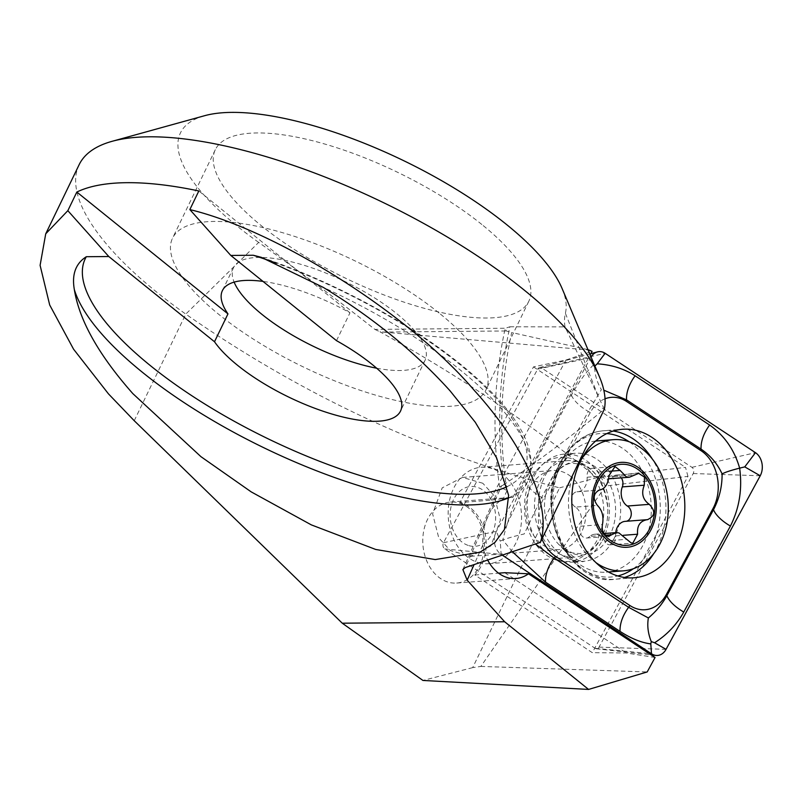 <?xml version="1.0" encoding="UTF-8"?>
<svg xmlns="http://www.w3.org/2000/svg" width="802" height="802" viewBox="0 0 802 802"><rect width="100%" height="100%" fill="white"/><g stroke="black" fill="none" stroke-linecap="round" stroke-linejoin="round"><path stroke-width="0.6" stroke-dasharray="4.01 3.01" d="M468.869 508.197A40.621 30.767 85.6 0 0 450.493 502.042A40.621 30.767 85.6 0 0 423.436 532.448A40.621 30.767 85.6 0 0 438.333 576.899A40.621 30.767 85.6 0 0 456.709 583.054A40.621 30.767 85.6 0 0 483.766 552.648A40.621 30.767 85.6 0 0 468.869 508.197M489.872 500.278L459.887 502.573L533.51 366.895L565.971 360.018L489.872 500.278L512.789 497.471A40.621 30.767 85.6 0 0 509.711 497.511A40.621 30.767 85.6 0 0 503.285 498.924C489.471 506.694 482.614 522.112 482.724 545.18A40.621 30.767 85.6 0 0 487.656 560.037M79.117 164.731A290.174 98.325 25.8 0 0 157.372 292.65A290.174 98.325 25.8 0 0 185.773 314.103C303.457 395.927 428.057 453.852 559.585 487.857L472.679 667.625L480.859 666.432L605.67 485.982L687.966 476.378L592.307 652.668L474.784 574.994A40.621 30.767 85.6 0 0 470.634 508.067A40.621 30.767 85.6 0 0 459.887 502.573M583.736 465.25A52.23 39.549 85.6 0 0 529.661 481.661A52.23 39.549 85.6 0 0 544.458 553.591A52.23 39.549 85.6 0 0 598.533 537.18A52.23 39.549 85.6 0 0 583.736 465.25M570.813 476.508A39.659 30.035 85.6 0 0 552.879 470.503A39.659 30.035 85.6 0 0 526.463 500.187A39.659 30.035 85.6 0 0 540.999 543.586A39.659 30.035 85.6 0 0 558.944 549.591A39.659 30.035 85.6 0 0 585.35 519.907A39.659 30.035 85.6 0 0 570.813 476.508M482.804 483.255L462.503 477.431L442.213 487.847L432.619 513.801L438.764 537.831L450.283 550.533L470.584 556.357L490.874 545.951L500.458 519.987L494.313 495.957L482.804 483.255M336.509 340.67L349.973 312.81A106.395 36.05 -154.2 0 0 262.986 281.402M376.659 368.208A106.395 36.05 -154.2 0 0 425.08 360.278A106.395 36.05 -154.2 0 0 396.378 313.371A106.395 36.05 -154.2 0 0 298.514 263.668A106.395 36.05 -154.2 0 0 233.492 267.667A106.395 36.05 -154.2 0 0 234.124 282.124M439.085 313.001A174.104 58.997 -154.2 0 0 278.926 231.658A174.104 58.997 -154.2 0 0 172.53 238.194A174.104 58.997 -154.2 0 0 219.487 314.945A174.104 58.997 -154.2 0 0 379.637 396.288A174.104 58.997 -154.2 0 0 486.032 389.742A174.104 58.997 -154.2 0 0 439.085 313.001M481.862 224.51A174.104 58.997 -154.2 0 0 321.702 143.167A174.104 58.997 -154.2 0 0 215.307 149.703A174.104 58.997 -154.2 0 0 262.264 226.455A174.104 58.997 -154.2 0 0 422.413 307.798A174.104 58.997 -154.2 0 0 528.809 301.261A174.104 58.997 -154.2 0 0 481.862 224.51M512.789 497.471L590.162 354.875M587.936 349.622L511.706 332.519A328.87 249.031 85.6 0 0 506.964 490.654L499.676 486.824L501.601 485.832L465.28 567.555M590.282 350.143L379.978 331.807C463.115 378.343 535.405 426.985 596.848 477.721L605.67 485.982M562.092 288.499A212.801 72.11 25.8 0 1 565.39 313.251A232.139 78.666 -154.2 0 0 565.009 326.885L604.347 409.2C574.172 434.062 540.718 459.215 503.987 484.659A348.208 263.688 -94.4 0 1 509.902 326.765L505.41 328.249L505.049 329.02C493.832 380.699 492.017 433.411 499.616 487.155M134.235 420.719L185.773 314.103L258.685 242.404A1354.157 458.874 25.8 0 1 374.865 329.401L505.41 328.249L506.262 330.965L511.706 332.519M374.865 329.401L379.978 331.807M258.685 242.404A212.801 72.11 25.8 0 1 204.64 115.699M509.902 326.765L565.009 326.885M472.679 667.625L422.945 680.457M480.859 666.432L647.204 671.946M655.064 657.47L626.252 652.988L592.307 652.668M565.971 360.018L592.077 351.336M504.769 572.698L626.252 652.988M349.973 312.81L198.836 190.966M474.784 574.994L498.583 573.169M687.966 476.378L685.52 467.376L596.848 477.721L559.585 487.857M533.51 366.895L685.52 467.376M503.987 484.659L501.601 485.832M602.142 540.799A54.165 41.022 85.6 0 0 603.746 482.664A54.165 41.022 85.6 0 0 564.207 454.122A54.165 41.022 85.6 0 0 534.543 475.456A54.165 41.022 85.6 0 0 532.939 533.601A54.165 41.022 85.6 0 0 572.488 562.142A54.165 41.022 85.6 0 0 602.142 540.799M605.039 398.794A38.686 29.303 85.6 0 0 590.252 412.579L543.586 498.583A38.686 29.303 85.6 0 0 541.972 538.994M591.034 356.94A15.479 11.719 85.6 0 0 590.573 357.722L496.398 531.305A15.479 11.719 85.6 0 0 501.14 554.393L502.263 555.134M541.591 367.948A4.17 3.158 85.6 0 0 539.505 367.577A4.17 3.158 85.6 0 0 537.661 369.141L443.486 542.713A4.17 3.158 85.6 0 0 444.759 548.939L595.104 648.307A4.17 3.158 85.6 0 0 596.287 648.758A4.17 3.158 85.6 0 0 599.024 647.124L693.209 473.541A4.17 3.158 85.6 0 0 691.926 467.325L541.591 367.948L605.139 353.301M512.348 551.746L502.804 540.017L500.227 541.079L501.14 554.393L444.759 548.939M571.425 395.125A27.088 11.479 28.5 0 0 588.317 411.466L541.651 497.471L524.217 533.952C514.794 536.087 507.656 538.102 502.804 540.017C508.067 518.613 515.385 498.994 524.759 481.14L571.425 395.125C578.332 382.574 585.661 372.529 593.42 364.97L594.623 366.293C594.763 374.644 597.019 382.424 601.4 389.632L588.317 411.466L590.252 412.579M615.736 532.648A13.945 10.566 85.6 0 0 615.665 535.896A7.97 6.035 -94.4 0 1 610.312 544.849A7.97 6.035 -94.4 0 1 608.658 544.678A7.97 6.035 -94.4 0 1 604.648 540.999A13.945 10.566 85.6 0 0 594.753 534.252A13.945 10.566 85.6 0 0 589.731 536.428L605.6 535.205M589.731 536.428A7.97 6.035 -94.4 0 1 586.473 538.042A7.97 6.035 -94.4 0 1 584.828 537.871A7.97 6.035 -94.4 0 1 580.458 526.222A13.945 10.566 85.6 0 0 575.455 507.095L597.4 505.41M615.665 535.896L623.234 535.315M575.455 507.095A7.97 6.035 -94.4 0 1 571.555 498.403A7.97 6.035 -94.4 0 1 576.949 491.796A7.97 6.035 -94.4 0 1 577.199 491.786A13.945 10.566 85.6 0 0 577.63 491.766A13.945 10.566 85.6 0 0 587.114 477.23A7.97 6.035 -94.4 0 1 592.467 468.268A7.97 6.035 -94.4 0 1 598.122 472.127A13.945 10.566 85.6 0 0 605.139 478.573A13.945 10.566 85.6 0 0 608.026 478.874A13.945 10.566 85.6 0 0 613.039 476.699L634.983 475.015M577.46 461.691A48.361 36.621 85.6 0 0 567.455 460.659A48.361 36.621 85.6 0 0 534.473 505.07A48.361 36.621 85.6 0 0 564.839 556.067A48.361 36.621 85.6 0 0 574.844 557.099A48.361 36.621 85.6 0 0 607.826 512.689A48.361 36.621 85.6 0 0 577.46 461.691M478.543 562.673A48.361 36.621 85.6 0 0 488.548 563.716A48.361 36.621 85.6 0 0 521.531 519.295A48.361 36.621 85.6 0 0 491.165 468.308A48.361 36.621 85.6 0 0 481.16 467.275A48.361 36.621 85.6 0 0 448.178 511.686A48.361 36.621 85.6 0 0 478.543 562.673M468.98 545.661A29.985 22.707 85.6 0 0 495.305 522.824A29.985 22.707 85.6 0 0 476.799 487.155A29.985 22.707 85.6 0 0 450.473 510.002A29.985 22.707 85.6 0 0 468.98 545.661M582.062 458.203A65.774 49.804 85.6 0 0 569.219 491.205A65.774 49.804 85.6 0 0 595.846 562.543M595.645 441.04A65.774 49.804 85.6 0 0 564.407 460.388A65.774 49.804 85.6 0 0 571.876 557.831A65.774 49.804 85.6 0 0 592.808 570.733A65.774 49.804 85.6 0 0 606.412 572.147A65.774 49.804 85.6 0 0 651.274 511.736A65.774 49.804 85.6 0 0 609.971 442.393A65.774 49.804 85.6 0 0 596.357 440.98M613.039 476.699A7.97 6.035 -94.4 0 1 616.297 475.085A7.97 6.035 -94.4 0 1 621.329 477.852M626.242 521.27A7.97 6.035 -94.4 0 1 625.831 521.32A7.97 6.035 -94.4 0 1 625.58 521.34L647.565 519.646M587.114 477.23L609.049 475.546M508.919 497.711A251.487 85.223 -154.2 0 0 527.977 480.779A251.487 85.223 -154.2 0 0 460.158 369.912A251.487 85.223 -154.2 0 0 323.316 287.407M507.014 486.674A243.748 82.596 -154.2 0 0 458.443 363.406A243.748 82.596 -154.2 0 0 276.369 263.156M506.964 490.654L503.285 498.924M382.283 332.068L506.262 330.965M482.724 545.18L474.092 564.588M597.971 395.476L565.39 313.251M613.35 539.947A54.165 41.022 85.6 0 0 614.954 481.801A54.165 41.022 85.6 0 0 575.415 453.26A54.165 41.022 85.6 0 0 545.761 474.604A54.165 41.022 85.6 0 0 544.157 532.739A54.165 41.022 85.6 0 0 583.696 561.28A54.165 41.022 85.6 0 0 613.35 539.947M606.853 433.571A71.939 54.476 85.6 0 0 560.788 461.882A71.939 54.476 85.6 0 0 560.448 542.914A71.939 54.476 85.6 0 0 617.771 575.956M633.339 568.718A71.939 54.476 85.6 0 0 650.572 548.658A71.939 54.476 85.6 0 0 629.139 441.772M653.75 553.591A74.476 56.401 85.6 0 0 655.886 549.901A74.476 56.401 85.6 0 0 652.337 459.055M613.249 431.055A74.476 56.401 85.6 0 0 603.726 430.724A74.476 56.401 85.6 0 0 562.944 460.057A74.476 56.401 85.6 0 0 560.738 540.007A74.476 56.401 85.6 0 0 615.104 579.244A74.476 56.401 85.6 0 0 624.477 577.46M537.661 369.141L590.573 357.722L593.42 364.97M691.926 467.325L755.474 452.679M693.209 473.541L760.226 475.766M599.024 647.124L666.051 649.349M595.104 648.307L649.119 653.53M443.486 542.713L496.398 531.305L500.227 541.079M524.759 481.14C527.265 486.824 532.899 492.268 541.651 497.471L543.586 498.583M573.931 553.911A46.857 35.478 85.6 0 0 615.074 518.212A46.857 35.478 85.6 0 0 586.162 462.483A46.857 35.478 85.6 0 0 553.711 475.305A46.857 35.478 85.6 0 0 559.024 544.718A46.857 35.478 85.6 0 0 573.931 553.911M598.122 472.127L609.791 471.235M604.648 540.999L626.633 539.315M580.458 526.222L602.442 524.538M577.199 491.786L598.743 490.132M450.493 502.042L509.711 497.511M462.503 477.431L552.879 470.503M233.492 267.667L222.405 290.605M215.307 149.703L172.53 238.194M261.362 257.352C331.918 280.941 408.318 321.883 460.137 363.938C517.3 410.444 539.916 449.391 527.977 480.779L504.418 529.51M528.809 301.261L486.032 389.742M425.08 360.278L400.519 411.075M470.584 556.357L558.944 549.591M462.874 569.58L499.666 486.824M456.709 583.054L515.917 578.523M564.207 454.122L575.415 453.26C573.149 455.165 572.387 449.05 559.565 467.767C553.621 478.383 551.014 492.137 551.746 509.029C552.578 519.526 554.934 529.009 558.814 537.47L567.455 551.395C576.287 559.726 581.701 563.014 583.696 561.28L572.488 562.142M634.001 577.791L615.104 579.244C569.139 586.743 532.117 508.638 560.969 461.04C571.585 442.534 585.841 432.428 603.726 430.724L622.623 429.27M539.505 367.577L590.793 353.702M596.287 648.758L651.154 654.883M564.407 460.388L553.711 475.305C560.869 466.914 567.235 462.914 572.808 463.315L580.498 464.127C594.984 468.408 604.056 482.764 607.736 507.175C608.237 517.641 606.543 526.964 602.663 535.134C597.179 544.779 593.62 550.964 579.726 553.651L572.037 552.849L559.024 544.718L571.876 557.831M586.473 538.042L608.838 536.327M610.312 544.849L632.878 543.124M488.548 563.716L574.844 557.099M606.412 572.147L608.437 571.986M481.16 467.275L567.455 460.659M608.026 478.874L608.678 478.824M616.297 475.085L638.663 473.37M625.831 521.32L647.846 519.636M594.753 534.252L604.046 533.541M576.949 491.796L598.964 490.112M577.63 491.766L598.603 490.162M592.467 468.268L615.024 466.543"/><path stroke-width="1.2" d="M487.656 560.037A40.621 30.767 85.6 0 0 497.541 572.367A40.621 30.767 85.6 0 0 515.917 578.523A40.621 30.767 85.6 0 0 528.488 573.801L504.769 572.698L498.583 573.169M214.505 341.752A106.395 36.05 -154.2 0 0 237.623 365.361A106.395 36.05 -154.2 0 0 335.497 415.075A106.395 36.05 -154.2 0 0 400.519 411.075A106.395 36.05 -154.2 0 0 371.827 364.178A106.395 36.05 -154.2 0 0 336.509 340.67L230.796 255.447L253.272 255.247L261.362 257.352L323.316 287.407C372.97 317.742 415.215 352.218 450.052 390.825L475.225 422.183L496.578 457.842L508.628 495.335L504.418 529.51L494.904 542.483L480.057 552.227L435.245 559.575L375.717 549.46L311.306 524.869L251.247 491.907L200.931 456.659L132.851 393.632C98.746 355.025 79.248 320.349 74.345 289.612C71.669 274.474 75.659 263.517 86.315 256.72L108.791 256.53L67.839 210.665L76.832 192.049L227.969 313.893L214.505 341.752L108.791 256.53M262.986 281.402A106.395 36.05 -154.2 0 0 222.405 290.605A106.395 36.05 -154.2 0 0 227.969 313.893M234.124 282.124A106.395 36.05 -154.2 0 0 262.184 314.564A106.395 36.05 -154.2 0 0 376.659 368.208M342.264 623.204L504.658 621.771L588.588 689.429L422.945 680.457L342.264 623.204L134.235 420.719L108.45 393.852L73.573 349.201L49.694 304.991L40.1 265.342L45.724 233.823L79.117 164.731A290.174 98.325 25.8 0 1 112.069 141.322A290.174 98.325 25.8 0 1 523.375 289.412A290.174 98.325 25.8 0 1 599.505 376.96A290.174 98.325 25.8 0 1 604.347 409.2L540.368 542.342C552.137 507.776 525.651 446.814 474.453 390.604C410.153 314.835 278.184 230.896 189.843 209.583L230.796 255.447M45.724 233.823L67.839 210.665M189.843 209.583L198.836 190.966A290.174 98.325 -154.2 0 0 76.832 192.049M590.162 354.875L592.077 351.336L587.936 349.622M112.069 141.322L204.64 115.699A212.801 72.11 25.8 0 1 403.446 160.56A212.801 72.11 25.8 0 1 562.092 288.499L599.505 376.96M528.488 573.801L655.064 657.47L647.204 671.946L588.588 689.429M474.092 564.588L467.175 580.157L462.874 569.58L465.28 567.555L540.368 542.342M467.175 580.157L504.658 621.771M674.783 548.458A74.476 56.401 85.6 0 0 676.988 468.518A74.476 56.401 85.6 0 0 622.623 429.27A74.476 56.401 85.6 0 0 581.841 458.614A74.476 56.401 85.6 0 0 579.635 538.553A74.476 56.401 85.6 0 0 634.001 577.791A74.476 56.401 85.6 0 0 674.783 548.458M541.972 538.994A38.686 29.303 85.6 0 0 555.465 556.297L629.961 605.54A38.686 29.303 85.6 0 0 666.362 594.493L713.028 508.488A38.686 29.303 85.6 0 0 701.159 450.764L626.663 401.531A38.686 29.303 85.6 0 0 605.039 398.794M502.263 555.134L651.485 653.76A15.479 11.719 85.6 0 0 655.896 655.414A15.479 11.719 85.6 0 0 666.051 649.349L760.226 475.766A15.479 11.719 85.6 0 0 755.474 452.679L605.139 353.301A15.479 11.719 85.6 0 0 597.4 351.918A15.479 11.719 85.6 0 0 591.034 356.94M594.623 366.293L597.189 363.827C611.415 364.709 624.056 368.699 635.134 375.797L709.63 425.04C724.427 435.556 734.442 449.922 739.644 468.147L744.757 466.884L760.226 475.766M535.365 544.017L554.122 558.082L628.618 607.314L648.377 617.961C656.036 611.545 662.191 604.127 666.843 595.716L713.509 509.711C719.344 498.443 722.201 486.503 722.091 473.912C725.108 472.268 730.963 470.343 739.644 468.147C742.462 488.919 739.384 508.227 730.411 526.042L683.745 612.056C676.718 624.618 666.993 634.853 654.582 642.753L651.274 641.6L650.803 643.906C641.239 642.663 630.984 638.492 620.036 631.385L545.54 582.142L512.348 551.746M722.091 473.912C717.549 463.897 710.532 455.626 701.038 449.1L626.552 399.867L603.916 390.223M651.274 641.6C648.016 633.49 647.054 625.61 648.377 617.961M605.6 535.205L611.675 534.744L616.147 532.618L618.954 532.919L631.154 542.954L632.868 543.104L637.6 534.212C636.858 525.611 640.176 520.749 647.565 519.646L647.846 519.636M625.58 521.34A13.945 10.566 85.6 0 0 625.139 521.36L647.565 519.646C655.134 516.037 655.695 510.944 649.259 504.348C642.753 499.646 641.099 493.27 644.297 485.21L644.457 477.09L638.663 473.37L629.42 477.22L626.432 476.939L620.106 470.443L615.024 466.543L609.049 475.546C608.116 484.278 604.828 489.13 599.174 490.102C593.219 493.591 592.628 498.694 597.4 505.41C602.232 510.242 603.906 516.618 602.442 524.538C601.58 530.092 603.204 533.962 607.314 536.147L608.838 536.317L611.675 534.744M623.234 535.315L637.6 534.212M595.846 562.543A65.774 49.804 85.6 0 0 609.811 569.43A65.774 49.804 85.6 0 0 623.425 570.844A65.774 49.804 85.6 0 0 667.565 519.315A65.774 49.804 85.6 0 0 626.974 441.09A65.774 49.804 85.6 0 0 613.37 439.676A65.774 49.804 85.6 0 0 582.062 458.203M655.876 513.922A42.556 32.23 85.6 0 0 629.62 463.305A42.556 32.23 85.6 0 0 592.247 495.726A42.556 32.23 85.6 0 0 618.512 546.342A42.556 32.23 85.6 0 0 655.876 513.922M629.359 465.19A40.621 30.767 85.6 0 0 593.691 496.137A40.621 30.767 85.6 0 0 618.763 544.458A40.621 30.767 85.6 0 0 654.432 513.511A40.621 30.767 85.6 0 0 629.359 465.19M613.37 439.676L596.357 440.98A65.774 49.804 85.6 0 0 595.645 441.04M621.329 477.852A7.97 6.035 -94.4 0 1 622.312 486.894A13.945 10.566 85.6 0 0 627.314 506.032L649.259 504.348M627.314 506.032A7.97 6.035 -94.4 0 1 631.244 514.443A7.97 6.035 -94.4 0 1 626.242 521.27M625.139 521.36A13.945 10.566 85.6 0 0 615.736 532.648M276.369 263.156A243.748 82.596 -154.2 0 0 253.272 255.247M74.345 289.612A251.487 85.223 -154.2 0 0 142.956 372.729A251.487 85.223 -154.2 0 0 508.919 497.711M86.315 256.72A243.748 82.596 -154.2 0 0 151.007 366.133A243.748 82.596 -154.2 0 0 507.014 486.674M617.771 575.956A71.939 54.476 85.6 0 0 633.339 568.718M652.337 459.055A74.476 56.401 85.6 0 0 613.249 431.055M629.139 441.772A71.939 54.476 85.6 0 0 606.853 433.571M649.119 653.53L651.485 653.76L650.803 643.906M624.477 577.46A74.476 56.401 85.6 0 0 653.75 553.591M654.582 642.753L666.051 649.349M597.189 363.827L605.139 353.301M744.757 466.884L755.474 452.679M635.134 375.797A27.088 15.248 -56.5 0 0 626.552 399.867L626.663 401.531M709.63 425.04C703.645 433.301 700.788 441.321 701.038 449.1L701.159 450.764M730.411 526.042A27.088 11.479 28.5 0 1 713.509 509.711L713.028 508.488M683.745 612.056C674.993 606.843 669.359 601.4 666.843 595.716L666.362 594.493M620.036 631.385C619.776 623.605 622.633 615.575 628.618 607.314L629.961 605.54M545.54 582.142A27.088 15.248 -56.5 0 1 554.122 558.082L555.465 556.297M609.791 471.235L620.106 470.443M622.312 486.894L644.297 485.21M590.793 353.702L597.4 351.918M651.154 654.883L655.896 655.414M608.437 571.986L623.425 570.844M608.678 478.824L629.42 477.23M604.046 533.541L616.147 532.608"/></g></svg>
